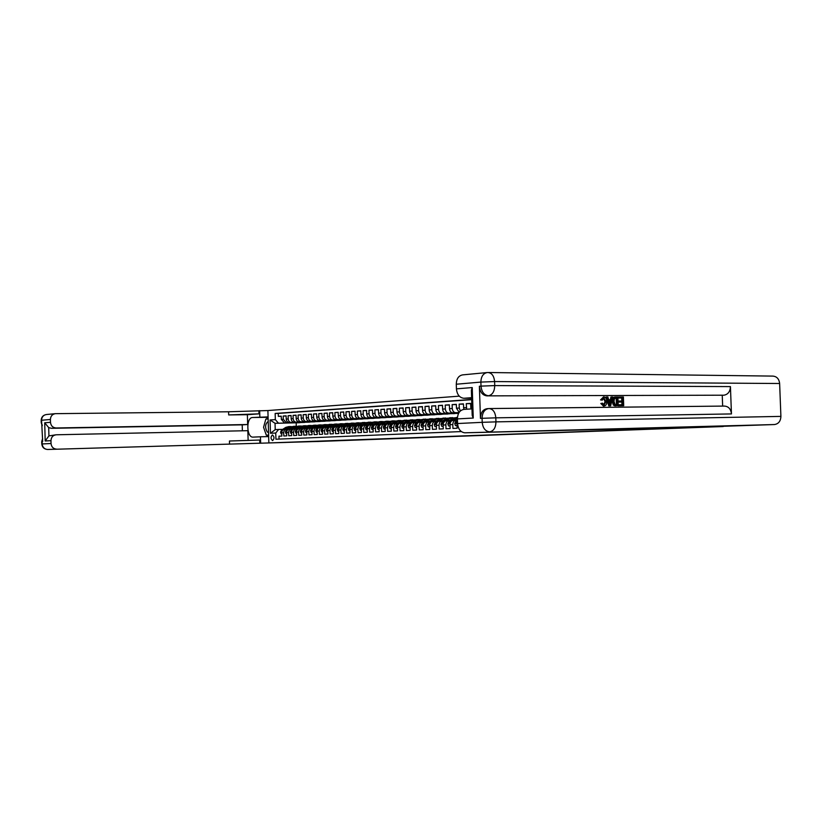 <?xml version="1.0" encoding="UTF-8"?>
<svg xmlns="http://www.w3.org/2000/svg" width="822" height="822" viewBox="0 0 822 822"><rect width="100%" height="100%" fill="white"/><g stroke="black" fill="none" stroke-linecap="round" stroke-linejoin="round"><path stroke-width="1.23" d="M272.596 440.592L272.606 440.592C274.517 438.619 274.456 436.749 272.431 434.961L272.431 434.961C270.52 436.934 270.582 438.804 272.596 440.592M459.282 396.153L267.89 410.548L228.588 411.781L55.372 413.661C52.259 414.206 50.604 416.138 50.409 419.477L41.552 420.248L42.682 441.548L42.107 441.578L42.169 443.942L51.036 443.51L50.964 440.674L45.189 440.982L44.717 422.785L48.704 427.604L48.919 435.896L55.875 434.807M267.89 410.548L268.856 442.935L317.241 441.476M268.856 442.935L723.216 426.443M279.038 439.092L278.946 436.184L281.854 436.061L281.761 432.834L283.703 432.742C283.816 430.584 284.772 429.382 286.549 429.125L287.546 429.105M283.703 432.742L283.806 435.968L286.744 435.845L286.642 432.598L288.614 432.495C288.728 430.338 289.683 429.135 291.471 428.868L292.468 428.848M288.614 432.495L288.717 435.752L291.687 435.619L291.594 432.351L293.588 432.259C293.701 430.091 294.656 428.868 296.444 428.611L297.441 428.591M293.588 432.259L293.68 435.526L296.691 435.393L296.588 432.115L298.602 432.012C298.725 429.834 299.681 428.611 301.479 428.344L302.486 428.324M298.602 432.012L298.705 435.311L301.746 435.167L301.643 431.869L303.688 431.766C303.801 429.577 304.757 428.344 306.565 428.087L307.572 428.067M303.688 431.766L303.791 435.085L306.863 434.941L306.76 431.622L308.825 431.519C308.938 429.31 309.904 428.077 311.713 427.81L312.73 427.789M308.825 431.519L308.928 434.848L312.041 434.715L311.939 431.375L314.025 431.273C314.138 429.053 315.103 427.81 316.912 427.543L317.939 427.522M314.025 431.273L314.127 434.622L317.282 434.478L317.169 431.118L319.285 431.016C319.398 428.776 320.364 427.532 322.183 427.265L323.21 427.245M319.285 431.016L319.388 434.386L322.573 434.242L322.471 430.862L324.608 430.759C324.721 428.509 325.687 427.255 327.505 426.988L328.543 426.967M324.608 430.759L324.711 434.15L327.937 434.006L327.824 430.605L329.992 430.502C330.105 428.241 331.071 426.967 332.9 426.7L333.938 426.68M329.992 430.502L330.095 433.903L333.352 433.759L333.249 430.338L335.438 430.235C335.551 427.964 336.527 426.69 338.356 426.423L339.404 426.402M335.438 430.235L335.54 433.667L338.849 433.513L338.736 430.07L340.955 429.968C341.068 427.676 342.044 426.402 343.873 426.125L344.921 426.104M340.955 429.968L341.058 433.42L344.397 433.266L344.295 429.803L346.535 429.701C346.648 427.399 347.624 426.104 349.463 425.837L350.511 425.817M346.535 429.701L346.637 433.163L350.018 433.019L349.905 429.536L352.176 429.423C352.289 427.111 353.275 425.817 355.114 425.539L356.173 425.519M352.176 429.423L352.289 432.917L355.71 432.762L355.597 429.259L357.889 429.146C358.002 426.824 358.988 425.519 360.837 425.241L361.906 425.221M357.889 429.146L358.002 432.66L361.464 432.506L361.351 428.981L363.673 428.868C363.786 426.526 364.773 425.21 366.633 424.943L367.701 424.923M363.673 428.868L363.786 432.403L367.29 432.249L367.187 428.704L369.53 428.581C369.643 426.228 370.63 424.912 372.5 424.635L373.568 424.614M369.53 428.581L369.643 432.136L373.198 431.982L373.085 428.416L375.459 428.303C375.572 425.93 376.568 424.604 378.428 424.316L379.507 424.296M375.459 428.303L375.572 431.879L379.168 431.714L379.055 428.128L381.47 428.005C381.583 425.621 382.569 424.286 384.439 424.008L385.528 423.988M381.47 428.005L381.583 431.601L385.22 431.447L385.107 427.83L387.542 427.717C387.655 425.313 388.652 423.967 390.522 423.69L391.621 423.669M387.542 427.717L387.655 431.334L391.344 431.17L391.231 427.532L393.697 427.419C393.81 424.995 394.807 423.649 396.687 423.361L397.786 423.34M393.697 427.419L393.82 431.057L397.55 430.892L397.427 427.235L399.934 427.111C400.047 424.686 401.044 423.32 402.924 423.042L404.034 423.022M399.934 427.111L400.047 430.779L403.828 430.615L403.715 426.937L406.243 426.813C406.356 424.358 407.363 422.991 409.243 422.703L410.353 422.683M406.243 426.813L406.366 430.502L410.188 430.327L410.075 426.628L412.644 426.505C412.747 424.039 413.754 422.662 415.644 422.374L416.764 422.354M412.644 426.505L412.757 430.214L416.641 430.04L416.518 426.31L419.117 426.186C419.23 423.71 420.237 422.323 422.128 422.035L423.248 422.015M419.117 426.186L419.241 429.927L423.166 429.752L423.042 426.002L425.683 425.868C425.786 423.371 426.793 421.984 428.704 421.686L429.824 421.665M425.683 425.868L425.796 429.629L429.783 429.454L429.659 425.673L432.321 425.549C432.434 423.032 433.441 421.635 435.352 421.337L436.482 421.316M432.321 425.549L432.444 429.331L436.482 429.156L436.359 425.354L439.061 425.221C439.174 422.693 440.181 421.285 442.092 420.987L443.233 420.967M439.061 425.221L439.184 429.033L443.274 428.848L443.14 425.025L445.884 424.892C445.997 422.344 447.004 420.926 448.925 420.628L450.066 420.607M445.884 424.892L446.007 428.724L450.148 428.539L450.024 424.697L452.799 424.553C452.912 421.994 453.929 420.566 455.85 420.268L457.001 420.248M452.799 424.553L452.932 428.416L457.124 428.231L456.991 424.358L457.628 424.327M470.985 408.955L470.554 403.376L466.249 403.664L470.554 403.633M463.824 409.397L463.392 403.859L459.149 404.147L463.403 404.116M459.179 412.346L456.467 408.215L456.333 404.332L452.141 404.619L456.344 404.588M458.912 412.757L452.83 412.829C450.888 412.603 449.778 411.216 449.5 408.657L449.367 404.804L445.236 405.082L449.377 405.051M458.727 413.076L445.945 413.24C444.003 413.014 442.904 411.637 442.626 409.099L442.493 405.267L438.414 405.544L442.503 405.513M458.563 413.394L439.154 413.651C437.222 413.425 436.112 412.048 435.835 409.531L435.711 405.729L431.684 406.006L435.722 405.965M456.323 413.415L432.454 414.052C430.523 413.826 429.423 412.459 429.146 409.952L429.022 406.181L425.046 406.448L429.033 406.417M449.572 413.815L425.837 414.442C423.905 414.226 422.806 412.87 422.539 410.373L422.416 406.623L418.49 406.89L422.426 406.859M442.914 414.206L419.302 414.833C417.381 414.617 416.281 413.271 416.014 410.795L415.891 407.065L412.017 407.332L415.901 407.291M436.348 414.596L412.85 415.213C410.938 414.997 409.849 413.661 409.572 411.206L409.459 407.507L405.636 407.763L409.459 407.722M429.855 414.976L406.489 415.593C404.578 415.377 403.489 414.052 403.222 411.606L403.099 407.938L399.328 408.185L403.109 408.154M423.453 415.357L400.201 415.973C398.3 415.757 397.211 414.442 396.944 412.007L396.821 408.359L393.101 408.606L396.831 408.575M417.124 415.727L393.995 416.343C392.094 416.127 391.015 414.822 390.748 412.408L390.625 408.781L386.946 409.027L390.635 408.986M410.877 416.096L387.871 416.713C385.97 416.497 384.891 415.192 384.624 412.798L384.511 409.192L380.874 409.438L384.521 409.397M404.701 416.456L381.819 417.073C379.928 416.857 378.85 415.562 378.582 413.189L378.469 409.603L374.883 409.839L378.48 409.798M398.608 416.816L375.839 417.422C373.948 417.216 372.88 415.932 372.613 413.569L372.5 410.003L368.955 410.24L372.51 410.199M392.587 417.175L369.931 417.782C368.05 417.576 366.982 416.292 366.715 413.939L366.602 410.404L363.108 410.64L366.612 410.599M386.638 417.525L364.095 418.121C362.225 417.925 361.156 416.651 360.889 414.319L360.786 410.795L357.323 411.031L360.786 410.99M380.761 417.864L358.341 418.47C356.471 418.264 355.402 417.001 355.145 414.678L355.032 411.185L351.611 411.411L355.042 411.37M374.955 418.213L352.638 418.809C350.778 418.603 349.72 417.35 349.453 415.048L349.35 411.565L345.97 411.791L349.35 411.75M369.222 418.552L347.018 419.148C345.158 418.943 344.099 417.699 343.843 415.408L343.73 411.945L340.4 412.171L343.74 412.13M363.56 418.881L341.459 419.477C339.609 419.282 338.551 418.038 338.294 415.757L338.191 412.315L334.893 412.541L338.191 412.5M357.95 419.21L335.972 419.806C334.122 419.61 333.064 418.377 332.807 416.107L332.705 412.695L329.447 412.911L332.715 412.87M352.422 419.539L330.536 420.124C328.697 419.929 327.649 418.706 327.392 416.456L327.29 413.055L324.063 413.271L327.29 413.23M346.946 419.857L325.173 420.443C323.334 420.258 322.286 419.035 322.039 416.795L321.936 413.415L318.751 413.63L321.936 413.589M341.541 420.176L319.871 420.761C318.042 420.576 316.994 419.364 316.747 417.134L316.645 413.774L313.501 413.99L316.645 413.949M336.188 420.494L314.631 421.08C312.802 420.885 311.764 419.682 311.517 417.463L311.415 414.134L308.301 414.339L311.415 414.298M330.906 420.802L309.452 421.388C307.634 421.193 306.596 420.001 306.339 417.802L306.236 414.483L303.164 414.689L306.246 414.648M325.687 421.111L304.335 421.686C302.517 421.501 301.479 420.309 301.232 418.121L301.129 414.822L298.088 415.028L301.129 414.987M320.518 421.419L299.27 421.994C297.451 421.809 296.423 420.628 296.177 418.449L296.074 415.161L293.074 415.367L296.084 415.326M315.412 421.717L294.266 422.292C292.457 422.107 291.43 420.936 291.183 418.768L291.08 415.5L288.111 415.706L291.08 415.665M310.356 422.015L289.313 422.59C287.505 422.405 286.488 421.234 286.241 419.086L286.138 415.84L283.2 416.035L286.148 415.994M723.216 426.536L317.241 441.506M300.431 422.6L275.041 423.309L275.226 429.629L278.596 429.454L275.74 433.04L275.925 439.225L461.317 431.571M275.74 433.04L270.469 433.297L270.068 419.96L275.339 419.631L275.154 413.445L471.674 399.461M305.363 422.303L286.364 422.765L283.302 419.271L283.2 416.035M304.51 422.446L286.364 422.765M309.473 422.148L291.286 422.467C289.478 422.282 288.45 421.111 288.203 418.953L288.111 415.706M314.497 421.861L296.259 422.169C294.451 421.984 293.423 420.813 293.166 418.634L293.074 415.367M319.573 421.563L301.284 421.871C299.475 421.686 298.437 420.504 298.191 418.316L298.088 415.028M324.711 421.254L306.37 421.573C304.551 421.378 303.513 420.186 303.267 417.997L303.164 414.689M329.91 420.956L311.517 421.265C309.688 421.07 308.651 419.878 308.404 417.668L308.301 414.339M335.16 420.648L316.727 420.946C314.888 420.761 313.85 419.559 313.603 417.329L313.501 413.99M340.483 420.33L321.988 420.638C320.148 420.443 319.111 419.23 318.854 417.001L318.751 413.63M345.857 420.011L327.31 420.319C325.471 420.124 324.423 418.901 324.176 416.662L324.063 413.271M351.292 419.693L332.705 420.001C330.855 419.806 329.807 418.573 329.55 416.312L329.447 412.911M356.799 419.374L338.161 419.672C336.301 419.477 335.253 418.244 334.996 415.963L334.893 412.541M362.368 419.045L343.678 419.343C341.818 419.148 340.76 417.905 340.503 415.613L340.4 412.171M367.999 418.717L349.258 419.015C347.398 418.809 346.339 417.555 346.083 415.264L345.97 411.791M373.702 418.377L354.909 418.675C353.049 418.47 351.98 417.216 351.724 414.905L351.611 411.411M379.466 418.038L360.632 418.336C358.762 418.131 357.693 416.867 357.436 414.535L357.323 411.031M385.302 417.699L366.427 417.987C364.547 417.782 363.478 416.507 363.211 414.165L363.108 410.64M391.221 417.35L372.284 417.638C370.403 417.432 369.335 416.148 369.068 413.795L368.955 410.24M397.201 417.001L378.223 417.288C376.332 417.073 375.253 415.788 374.996 413.415L374.883 409.839M403.253 416.641L384.223 416.929C382.333 416.713 381.254 415.418 380.987 413.034L380.874 409.438M409.387 416.281L390.306 416.559C388.416 416.353 387.326 415.048 387.059 412.644L386.946 409.027M415.593 415.911L396.471 416.199C394.57 415.983 393.481 414.668 393.214 412.254L393.101 408.606M421.881 415.542L402.708 415.819C400.797 415.603 399.708 414.288 399.441 411.853L399.328 408.185M428.241 415.172L409.027 415.449C407.116 415.233 406.027 413.898 405.749 411.452L405.636 407.763M434.684 414.791L415.418 415.069C413.507 414.843 412.408 413.507 412.141 411.041L412.017 407.332M441.209 414.411L421.902 414.678C419.98 414.463 418.881 413.106 418.614 410.63L418.49 406.89M447.826 414.021L428.468 414.288C426.546 414.062 425.447 412.706 425.169 410.209L425.046 406.448M454.525 413.63L435.115 413.887C433.194 413.661 432.084 412.295 431.807 409.788L431.684 406.006M458.625 413.261L441.856 413.487C439.924 413.261 438.814 411.884 438.537 409.356L438.414 405.544M458.799 412.952L448.689 413.076C446.747 412.85 445.637 411.462 445.36 408.924L445.236 405.082M458.995 412.623L455.604 412.665C453.662 412.439 452.552 411.041 452.275 408.483L452.141 404.619M471.499 394.19L471.366 390.306L472.239 387.563L473.256 418.049L472.198 415.459L472.075 411.801M471.674 399.677L278.268 413.415L278.35 416.364L281.258 416.322M284.422 422.878L281.35 419.395L281.258 416.168L278.35 416.364M460.31 411.021L459.272 408.031L459.149 404.147M466.68 409.222L466.249 403.664M278.596 429.454L282.676 429.361M296.187 422.929L296.29 426.228M299.598 422.734L275.041 423.309L270.068 419.96M457.515 421.861L456.991 424.358M453.066 420.412L455.707 420.278L453.066 420.412C451.144 420.71 450.137 422.138 450.024 424.697M457.32 413.096L458.686 413.158M446.182 420.772L448.781 420.638L446.182 420.772C444.27 421.07 443.253 422.487 443.14 425.025M450.497 413.497L454.515 413.528M439.39 421.131L441.948 420.998L439.39 421.131C437.479 421.419 436.461 422.827 436.359 425.354M443.767 413.898L447.826 413.918M432.68 421.481L435.208 421.347L432.68 421.481C430.779 421.768 429.762 423.166 429.659 425.673M437.119 414.288L441.209 414.309M426.063 421.83L428.56 421.696L426.063 421.83C424.162 422.118 423.155 423.505 423.042 426.002M430.564 414.678L434.684 414.689M419.528 422.169L421.984 422.046L419.528 422.169C417.627 422.457 416.631 423.833 416.518 426.31M424.09 415.059L428.241 415.069M415.49 422.385L413.076 422.508C411.185 422.796 410.188 424.162 410.075 426.628M417.699 415.439L421.871 415.449M406.705 422.837L409.109 422.714L406.705 422.837C404.825 423.125 403.818 424.491 403.715 426.937M411.38 415.809L415.593 415.819M400.427 423.166L402.79 423.042L400.427 423.166C398.536 423.453 397.54 424.81 397.427 427.235M405.154 416.179L409.387 416.179M396.533 423.371L394.211 423.494C392.33 423.772 391.344 425.128 391.231 427.532M398.989 416.538L403.253 416.548M388.087 423.813L390.388 423.7L388.087 423.813C386.206 424.101 385.22 425.436 385.107 427.83M392.916 416.898L397.201 416.898M382.025 424.131L384.295 424.018L382.025 424.131C380.154 424.409 379.168 425.745 379.055 428.128M386.905 417.257L391.21 417.257M376.044 424.45L378.295 424.327L376.044 424.45C374.185 424.727 373.198 426.043 373.085 428.416M380.976 417.607L385.302 417.597M370.136 424.758L372.356 424.635L370.136 424.758C368.287 425.036 367.3 426.351 367.187 428.704M375.109 417.956L379.466 417.946M366.478 424.943L364.31 425.056C362.451 425.334 361.464 426.639 361.351 428.981M369.314 418.295L373.691 418.285M358.546 425.364L360.704 425.251L358.546 425.364C356.697 425.632 355.71 426.937 355.597 429.259M363.601 418.634L367.999 418.624M354.97 425.549L352.844 425.662C351.004 425.93 350.028 427.224 349.905 429.536M357.94 418.973L362.358 418.953M347.223 425.95L349.319 425.847L347.223 425.95C345.384 426.228 344.408 427.512 344.295 429.803M352.361 419.302L356.789 419.282M341.664 426.248L343.74 426.135L341.664 426.248C339.825 426.515 338.849 427.789 338.736 430.07M346.833 419.631L351.292 419.6M336.167 426.536L338.222 426.423L336.167 426.536C334.338 426.803 333.362 428.067 333.249 430.338M341.377 419.95L345.857 419.919M330.742 426.813L332.766 426.71L330.742 426.813C328.913 427.08 327.947 428.344 327.824 430.605M335.982 420.268L340.472 420.237M325.368 427.101L327.372 426.998L325.368 427.101C323.549 427.368 322.584 428.622 322.471 430.862M330.65 420.587L335.16 420.556M322.039 427.276L320.066 427.378C318.248 427.646 317.292 428.889 317.169 431.118M325.389 420.895L329.91 420.864M314.826 427.646L316.778 427.553L314.826 427.646C313.018 427.913 312.052 429.156 311.939 431.375M320.179 421.203L324.711 421.172M311.559 427.82L309.647 427.923C307.839 428.18 306.873 429.413 306.76 431.622M315.021 421.511L319.573 421.47M304.52 428.19L306.421 428.087L304.52 428.19C302.722 428.447 301.766 429.68 301.643 431.869M309.935 421.809L314.497 421.768M299.455 428.457L301.335 428.354L299.455 428.457C297.656 428.714 296.701 429.937 296.588 432.115M304.9 422.107L309.473 422.066M296.3 428.622L294.451 428.714C292.653 428.971 291.707 430.183 291.594 432.351M299.917 422.405L304.51 422.354M289.498 428.971L291.337 428.879L289.498 428.971C287.71 429.238 286.765 430.44 286.642 432.598M294.995 422.693L299.598 422.652M278.268 413.415L275.154 413.445M275.339 419.631L278.401 423.104M284.597 429.228L286.416 429.135L284.597 429.228C282.819 429.485 281.874 430.687 281.761 432.834M270.469 433.297L275.226 429.629M268.208 421.419C265.126 423.926 264.797 427.43 267.212 431.94L268.547 432.619M268.619 435.095L266.307 435.198L263.564 427.286L265.835 419.086L268.136 418.943M268.619 435.146L266.307 435.198M268.28 423.762L268.475 430.338M603.79 404.948L605.043 401.568L603.41 398.033M602.3 400.16L601.427 399.872L603.81 396.892C605.68 397.139 606.677 398.67 606.79 401.506C606.842 404.229 605.968 405.729 604.149 406.017L601.704 403.448L602.557 403.17L604.16 404.989L605.937 401.516L603.923 397.92L602.3 400.16L600.533 399.924L603.543 396.913M603.461 406.058L600.81 403.499L602.557 403.17M610.356 399.708L610.931 397.036L612.729 396.985L610.654 405.842L609.688 405.852L606.965 396.995L607.879 396.995L608.66 399.718L611.239 399.708L611.825 396.985M610.654 405.842L608.794 405.904L606.071 397.057L606.965 396.995M618.185 398.033L618.154 397.016L623.395 396.944L623.703 405.719L618.617 405.801L618.586 404.794L622.829 404.712L622.737 402.009L618.719 402.081L618.678 401.074L622.706 400.992L622.593 397.961L618.185 398.033L619.089 397.971L619.048 396.954M621.935 404.722L621.843 402.061M621.802 401.002L621.699 398.012M489.367 408.565L724.357 406.078C728.487 406.356 730.85 408.976 731.457 413.928L730.429 386.587C730.193 391.58 728.035 394.457 723.935 395.197L486.84 395.865C482.504 395.3 480.017 392.094 479.38 386.248L480.459 418.388C480.695 412.552 482.956 409.315 487.241 408.668L488.371 408.596M722.24 395.3L722.651 406.099M618.216 405.77L614.209 405.051L613.14 401.444C613.027 398.701 613.87 397.211 615.647 396.975L617.897 396.964L618.216 405.77L613.315 405.102L612.246 401.496C612.133 398.752 612.976 397.262 614.753 397.026L615.318 396.995M488.484 372.52L772.721 376.096C776.759 376.373 779.061 378.85 779.636 383.504L780.9 416.394C780.674 421.152 778.537 423.875 774.488 424.542L700.262 427.07L464.749 432.804C460.556 432.197 458.162 429.115 457.577 423.536L482.216 422.323L482.082 418.306L480.459 418.388M473.256 418.049L457.422 418.901L457.577 423.536M457.422 418.901C457.659 413.189 459.909 410.024 464.163 409.377L471.982 408.894L464.163 409.377M471.633 398.238L463.834 398.269C459.519 397.714 457.053 394.581 456.426 388.857L472.239 387.563M479.38 386.248L481.014 386.114L480.88 382.086L456.272 384.223L456.426 388.857M456.272 384.223C456.467 378.778 458.584 375.664 462.622 374.883L487.014 372.561M622.593 397.961L619.089 397.971M622.737 402.009L618.719 402.081M619.613 402.03L619.572 401.013M623.703 405.719L618.617 405.801M619.511 405.749L619.48 404.743M617.096 397.982L614.466 398.619L613.993 401.455L615.123 404.599L617.332 404.763L617.096 397.982L615.288 398.043M613.14 401.444L612.246 401.496M614.209 405.051L613.315 405.102M615.103 405.667L614.209 405.719M616.438 404.763L616.202 398.043M610.489 403.181L611.013 400.725L608.958 400.746L610.13 404.825L610.489 403.181L609.677 403.232M609.688 405.852L608.794 405.904M609.626 403.078L610.119 400.787L608.968 400.787M611.013 400.725L610.119 400.787M605.937 401.516L605.043 401.568M601.704 403.448L600.81 403.499M604.149 406.017L603.256 406.068M601.427 399.872L600.533 399.924M286.364 442.431L47.717 449.48L286.364 442.431M268.075 416.898L252.549 417.504C245.881 417.514 246.487 437.869 253.135 437.119L260.451 436.79L260.646 443.171M259.865 417.011L259.67 410.64M247.371 414.699L258.971 413.856L228.68 414.925L247.371 414.699L247.658 424.522L242.202 424.851L242.377 430.8M248.131 440.458L247.843 430.677L56.235 434.787C52.957 435.218 51.2 437.181 50.964 440.674M44.717 422.785L50.481 422.313L50.409 419.477M50.481 422.313C50.902 425.796 52.772 427.687 56.081 427.974L51.437 428.313L48.704 427.604M247.658 424.522L56.081 427.974M266.636 435.198L268.64 436.585L260.451 436.79M51.036 443.51C51.437 446.911 53.245 448.791 56.461 449.131L56.646 449.131M242.202 424.851L51.437 428.313M259.844 443.202L259.742 440.037L229.441 441.013L229.533 444.168M48.919 435.896L45.189 440.982M266.03 434.386L264.252 429.269M264.139 425.2L265.568 420.042M266.184 419.066L268.095 417.494M268.126 418.717L266.41 419.056M266.873 435.187L268.63 435.372M268.136 418.799L266.472 418.83M455.48 425.642L457.032 425.591L455.48 425.642L454.72 423.556L455.799 421.08L457.453 419.929M457.484 420.772L456.118 422.693L456.467 423.309L457.505 421.419M455.994 420.268L457.433 419.261M453.58 420.391L457.433 417.74M448.555 425.971L450.066 425.919L448.555 425.971L447.795 423.895L448.874 421.439L453.456 418.254L457.145 417.299M457.474 417.278L454.772 418.182L450.189 421.378L449.172 423.042L449.521 423.659L451.011 421.337L457.464 417.329M449.11 420.628L452.501 418.912M446.706 420.751L450.024 418.439L454.268 417.792M443.181 426.217L441.712 426.289L440.962 424.234L442.041 421.799L446.613 418.624L450.281 417.679M450.929 419.395L451.453 419.652M441.712 426.289L443.181 426.248M444.887 421.172L448.73 418.511L452.398 417.555M450.826 417.668L447.908 418.552L443.335 421.727L442.657 423.998L444.671 421.326M442.308 420.987L445.668 419.282M439.914 421.1L443.222 418.809L447.435 418.151M436.39 426.536L434.951 426.608L434.232 424.614L435.3 422.138L439.862 418.994L443.5 418.049M434.951 426.608L436.4 426.567M438.208 421.46L441.948 418.881L445.596 417.936M444.044 418.038L441.137 418.922L436.574 422.076L435.896 424.327L437.766 421.768M435.598 421.337L438.917 419.641M433.204 421.45L436.513 419.169L440.705 418.521M428.293 426.926L429.69 426.885L428.293 426.926L427.563 424.892L428.642 422.487L433.194 419.354L436.811 418.419M431.581 421.768L435.249 419.241L438.876 418.306M437.345 418.408L434.458 419.282L429.896 422.416L429.218 424.655L431.005 422.169M428.971 421.686L432.249 420.001M426.587 421.799L429.896 419.528L434.047 418.871M421.717 427.235L423.083 427.193L421.717 427.235L421.008 425.272L422.066 422.827L426.608 419.713L430.214 418.778M425.025 422.087L428.642 419.6L432.249 418.675M430.738 418.768L427.851 419.641L423.309 422.765L422.631 424.984L424.337 422.559M422.436 422.025L425.662 420.361M420.052 422.138L423.351 419.888L427.481 419.23M415.223 427.543L416.559 427.502L415.223 427.543L414.524 425.591L415.583 423.155L420.114 420.063L423.69 419.138M418.542 422.405L422.118 419.96L425.704 419.035M424.214 419.128L421.347 420.001L416.805 423.094L416.127 425.303L417.761 422.929M415.983 422.364L419.158 420.71M413.61 422.477L416.898 420.237L420.998 419.58M408.811 427.841L410.106 427.81L408.811 427.841L408.102 425.847L409.181 423.484L413.702 420.412L417.257 419.497M412.141 422.714L415.675 420.309L419.241 419.384M417.771 419.487L414.915 420.35L410.384 423.422L409.705 425.621L411.277 423.299M409.603 422.703L412.747 421.059M407.239 422.816L410.527 420.587L414.596 419.919M403.746 428.077L402.482 428.139L401.783 426.166L402.852 423.813L407.363 420.761L410.908 419.847M402.482 428.139L403.746 428.108M405.811 423.032L409.325 420.648L412.87 419.744M411.411 419.837L408.565 420.689L404.054 423.751L403.355 425.93L404.886 423.659M403.314 423.032L406.407 421.409M400.961 423.145L404.229 420.926L408.277 420.268M397.468 428.375L396.235 428.437L395.546 426.474L396.615 424.142L401.115 421.1L404.63 420.196M396.235 428.437L397.468 428.406M399.564 423.351L403.047 420.998L406.561 420.083M405.133 420.176L402.297 421.039L397.797 424.08L397.098 426.248L398.578 424.018M397.098 423.361L400.15 421.748M394.755 423.464L398.012 421.265L402.04 420.597M390.06 428.724L391.262 428.694L390.06 428.724L389.381 426.772L390.45 424.45L394.94 421.439L398.434 420.535M393.389 423.659L396.841 421.326L400.345 420.432M398.927 420.525L396.101 421.367L391.611 424.399L390.912 426.546L392.341 424.358M390.964 423.679L393.974 422.087M388.621 423.792L391.878 421.604L395.875 420.936M383.966 429.012L385.138 428.981L383.966 429.012L383.299 427.07L384.357 424.769L388.837 421.768L392.31 420.874M387.285 423.967L390.717 421.665L394.2 420.772M392.803 420.854L389.988 421.707L385.508 424.707L384.809 426.854L386.186 424.707M384.902 423.998L387.871 422.416M382.569 424.101L385.816 421.933L389.792 421.265M379.096 429.248L377.945 429.3L377.288 427.368L378.346 425.077L382.816 422.097L386.268 421.203M377.945 429.3L379.096 429.269M381.264 424.275L384.675 421.994L388.138 421.1M386.761 421.193L383.956 422.035L379.487 425.015L378.788 427.152L380.113 425.046M378.911 424.316L381.788 422.755M376.589 424.419L379.826 422.261L383.782 421.583M372.006 429.577L373.116 429.557L372.006 429.577L371.349 427.666L372.407 425.385L376.866 422.416L380.298 421.532M375.315 424.573L378.706 422.313L382.148 421.429M380.781 421.522L377.986 422.354L373.527 425.323L372.828 427.44L374.102 425.395M373.003 424.625L375.87 423.073M370.681 424.727L373.918 422.58L377.843 421.912M367.218 429.803L366.129 429.855L365.482 427.954L366.54 425.683L370.989 422.734L374.4 421.861M366.129 429.855L367.218 429.834M369.427 424.882L372.798 422.642L376.229 421.758M374.883 421.84L372.099 422.672L367.65 425.632L366.951 427.738L368.164 425.734M367.167 424.933L370.003 423.392M364.855 425.036L368.071 422.898L371.976 422.22M361.392 430.081L360.334 430.132L359.697 428.231L360.745 425.981L365.184 423.053L368.575 422.179M360.334 430.132L361.392 430.101M363.622 425.169L366.972 422.96L370.373 422.076M369.057 422.169L366.283 422.991L361.844 425.93L361.135 428.015L362.297 426.084M361.392 425.231L364.187 423.71M359.091 425.334L362.307 423.207L366.18 422.539M354.601 430.399L355.628 430.379L354.601 430.399L353.974 428.519L355.022 426.279L359.44 423.361L362.821 422.498M357.878 425.467L361.218 423.268L364.598 422.395M363.293 422.487L360.529 423.309L356.101 426.228L355.125 427.748L355.751 427.913M355.813 427.707L356.491 426.433M355.69 425.529L358.443 424.029M353.398 425.632L356.604 423.515L360.457 422.847M348.939 430.666L349.946 430.646L348.939 430.666L348.312 428.796L349.36 426.577L353.779 423.669L357.138 422.806M352.206 425.755L355.525 423.577L358.895 422.714M357.601 422.796L354.847 423.618L350.429 426.515L349.73 428.581L350.131 427.995L349.463 428.026M350.172 427.851L350.747 426.793M350.059 425.827L352.761 424.337M347.768 425.93L350.973 423.823L354.796 423.155M344.326 430.882L343.349 430.934L342.733 429.074L343.771 426.865L348.179 423.977L351.518 423.125M346.607 426.043L349.905 423.885L353.255 423.022M351.98 423.104L349.237 423.916L344.829 426.803L343.863 428.313L344.408 428.611M344.613 427.974L345.055 427.173M343.349 430.934L344.326 430.913M344.49 426.115L347.151 424.645M342.209 426.217L345.404 424.131L349.206 423.453M338.767 431.149L337.821 431.19L337.215 429.341L338.253 427.142L342.64 424.275L345.97 423.422M341.068 426.33L344.356 424.183L347.685 423.33M346.422 423.412L343.688 424.224L339.301 427.091L338.325 428.581L338.582 429.135L338.983 428.55M337.821 431.19L338.777 431.17M338.993 426.402L341.531 424.974M336.712 426.505L339.897 424.429L343.678 423.762M333.28 431.406L332.355 431.447L331.759 429.608L332.797 427.43L337.174 424.573L340.483 423.731M335.592 426.618L338.859 424.481L342.178 423.638M340.935 423.71L338.212 424.522L333.824 427.378L332.859 428.858L333.352 429.228M332.355 431.447L333.28 431.427M333.557 426.69L336.136 425.251M331.287 426.793L334.462 424.727L338.222 424.049M327.865 431.663L326.961 431.704L326.365 429.875L327.403 427.707L331.769 424.871L335.057 424.029M330.187 426.895L333.434 424.779L336.732 423.936M335.51 424.008L332.787 424.82L328.42 427.656L327.454 429.125L327.927 429.526M326.961 431.704L327.865 431.684M328.183 426.978L330.711 425.56M325.923 427.07L329.088 425.015L332.828 424.347M322.501 431.92L321.618 431.961L321.053 430.183L322.07 427.985L326.426 425.159L329.694 424.327M324.834 427.173L328.081 425.077L331.348 424.234M330.146 424.306L327.433 425.108L323.077 427.933L322.111 429.392L322.563 429.814M321.618 431.961L322.501 431.94M322.871 427.255L325.358 425.847M320.621 427.348L323.776 425.303L327.495 424.635M316.347 432.208L317.21 432.187L316.347 432.208L315.771 430.399L316.799 428.252L321.145 425.447L324.402 424.614M319.553 427.44L322.779 425.364L326.036 424.522M324.834 424.604L322.142 425.395L317.795 428.2L316.84 429.659L317.261 430.091M317.621 427.522L320.066 426.145M315.381 427.625L318.525 425.591L322.224 424.923M311.137 432.454L311.97 432.434L311.137 432.454L310.582 430.697L311.589 428.519L315.925 425.734L319.162 424.902M314.323 427.717L317.539 425.642L320.775 424.82M319.594 424.892L312.576 428.468L312.021 430.368M312.432 427.8L314.836 426.433M310.192 427.892L313.336 425.878L317.015 425.2M305.99 432.701L306.801 432.68L305.99 432.701L305.435 430.954L306.442 428.786L310.767 426.012L313.983 425.19M309.164 427.985L312.36 425.93L315.586 425.097M314.415 425.169L307.418 428.735L306.842 430.636M307.305 428.067L309.658 426.721M305.075 428.159L308.209 426.156L311.857 425.488M301.684 432.896L300.893 432.937L300.328 431.16L301.355 429.053L305.661 426.289L308.867 425.467M304.058 428.241L307.243 426.207L310.449 425.385M309.298 425.457L306.627 426.238L302.321 429.002L301.725 430.903M300.893 432.937L301.684 432.917M302.239 428.334L304.541 427.008M300.009 428.426L303.133 426.433L306.76 425.765M295.858 433.173L296.619 433.153L295.858 433.173L295.303 431.406L296.321 429.31L300.626 426.567L303.801 425.755M299.002 428.509L302.177 426.484L305.363 425.662M304.232 425.734L297.276 429.259L296.67 431.17M297.225 428.601L299.485 427.296M295.006 428.683L298.119 426.7L301.725 426.032M290.875 433.41L291.625 433.389L290.875 433.41L290.33 431.653L291.348 429.567L295.632 426.834L298.797 426.022M294.009 428.765L297.174 426.752L300.349 425.94M299.218 426.012L292.293 429.516L291.666 431.427M292.262 428.858L294.471 427.574M290.053 428.95L293.166 426.967L296.752 426.31M285.953 433.646L286.683 433.626L285.953 433.646L285.409 431.889L286.426 429.814L290.7 427.101L293.855 426.299M289.077 429.022L292.221 427.019L295.375 426.217M294.266 426.279L287.361 429.772L286.724 431.673M287.361 429.115L289.529 427.851M285.152 429.207L288.255 427.235L291.82 426.577M281.083 433.872L281.792 433.852L281.083 433.872L280.549 432.136L281.566 430.07L285.83 427.368L288.964 426.567M284.196 429.279L287.33 427.286L290.474 426.484M289.375 426.556L282.48 430.019L281.833 431.92M289.313 422.59L291.286 422.467M294.266 422.292L296.259 422.169M299.27 421.994L301.284 421.871M304.335 421.686L306.37 421.573M309.452 421.388L311.517 421.265M314.631 421.08L316.727 420.946M319.871 420.761L321.988 420.638M325.173 420.443L327.31 420.319M330.536 420.124L332.705 420.001M335.972 419.806L338.161 419.672M341.459 419.477L343.678 419.343M347.018 419.148L349.258 419.015M352.638 418.809L354.909 418.675M358.341 418.47L360.632 418.336M364.095 418.121L366.427 417.987M369.931 417.782L372.284 417.638M375.839 417.422L378.223 417.288M381.819 417.073L384.223 416.929M387.871 416.713L390.306 416.559M393.995 416.343L396.471 416.199M400.201 415.973L402.708 415.819M406.489 415.593L409.027 415.449M412.85 415.213L415.418 415.069M419.302 414.833L421.902 414.678M425.837 414.442L428.468 414.288M432.454 414.052L435.115 413.887M439.154 413.651L441.856 413.487M445.945 413.24L448.689 413.076M452.83 412.829L455.604 412.665M281.35 419.395L283.302 419.271M286.241 419.086L288.203 418.953M291.183 418.768L293.166 418.634M296.177 418.449L298.191 418.316M301.232 418.121L303.267 417.997M306.339 417.802L308.404 417.668M311.517 417.463L313.603 417.329M316.747 417.134L318.854 417.001M322.039 416.795L324.176 416.662M327.392 416.456L329.55 416.312M332.807 416.107L334.996 415.963M338.294 415.757L340.503 415.613M343.843 415.408L346.083 415.264M349.453 415.048L351.724 414.905M355.145 414.678L357.436 414.535M360.889 414.319L363.211 414.165M366.715 413.939L369.068 413.795M372.613 413.569L374.996 413.415M378.582 413.189L380.987 413.034M384.624 412.798L387.059 412.644M390.748 412.408L393.214 412.254M396.944 412.007L399.441 411.853M403.222 411.606L405.749 411.452M409.572 411.206L412.141 411.041M416.014 410.795L418.614 410.63M422.539 410.373L425.169 410.209M429.146 409.952L431.807 409.788M435.835 409.531L438.537 409.356M442.626 409.099L445.36 408.924M449.5 408.657L452.275 408.483M456.467 408.215L459.272 408.031M463.526 407.763L466.372 407.578M470.677 407.301L471.931 407.219M779.636 383.504L494.597 381.562L494.741 385.59L730.429 386.587M731.457 413.928L495.82 417.833L495.954 421.871L780.9 416.394M774.396 424.553L464.975 432.804M723.935 395.197L486.84 395.865M471.612 397.694L463.834 398.269M488.905 408.565L488.874 408.565C484.59 409.212 482.329 412.459 482.082 418.306L495.82 417.833C495.214 411.997 492.912 408.904 488.926 408.565L488.926 408.565M489.686 431.807L489.778 431.807C493.693 431.005 495.758 427.697 495.954 421.871L482.216 422.323C482.822 428.036 485.227 431.201 489.46 431.807L489.686 431.807M487.703 372.53L487.261 372.541C483.192 373.332 481.065 376.517 480.88 382.086L494.597 381.562C494.022 375.86 491.782 372.839 487.878 372.52L487.703 372.53M488.474 395.752C492.44 394.879 494.525 391.488 494.741 385.59L481.014 386.114C481.651 391.96 484.137 395.177 488.474 395.752M616.171 405.791L615.277 405.842M258.971 413.856L258.879 410.702M228.68 414.925L228.588 411.781M42.251 425.138L41.234 422.652L42.261 425.755M46.474 414.514C43.165 415.069 41.398 416.99 41.172 420.289L41.552 420.248C41.747 416.949 43.391 415.038 46.474 414.514L55.177 413.682M41.234 422.703L41.172 420.33M47.625 449.48L47.542 449.48C44.357 449.151 42.569 447.302 42.169 443.942L41.788 443.972C42.21 447.322 44.131 449.161 47.542 449.48L56.461 449.131M42.6 438.455L41.727 441.62L42.61 439.02M268.085 417.288L252.549 417.504M454.741 423.607L457.032 423.494M455.799 421.08L457.124 421.018M456.95 422.683L456.118 422.693M447.815 423.947L450.066 423.833M455.604 418.131L456.919 418.059M453.456 418.254L454.772 418.182M448.874 421.439L450.189 421.378M449.994 423.022L449.172 423.042M440.982 424.286L443.181 424.173M448.73 418.511L450.024 418.439M446.613 418.624L447.908 418.552M442.041 421.799L443.335 421.727M443.14 423.371L442.328 423.381M434.232 424.614L436.39 424.512M441.948 418.881L443.222 418.809M439.862 418.994L441.137 418.922M435.3 422.138L436.574 422.076M436.369 423.71L435.568 423.72M427.584 424.943L429.69 424.84M435.249 419.241L436.513 419.169M433.194 419.354L434.458 419.282M428.642 422.487L429.896 422.416M429.68 424.039L428.889 424.06M421.008 425.272L423.083 425.169M428.642 419.6L429.896 419.528M426.608 419.713L427.851 419.641M422.066 422.827L423.309 422.765M423.083 424.368L422.313 424.388M414.524 425.591L416.559 425.488M422.118 419.96L423.351 419.888M420.114 420.063L421.347 420.001M415.583 423.155L416.805 423.094M416.579 424.697L415.809 424.707M408.123 425.899L410.106 425.806M415.675 420.309L416.898 420.237M413.702 420.412L414.915 420.35M409.181 423.484L410.384 423.422M410.147 425.015L409.387 425.036M401.804 426.217L403.746 426.115M409.325 420.648L410.527 420.587M407.363 420.761L408.565 420.689M402.852 423.813L404.054 423.751M403.808 425.334L403.057 425.344M395.567 426.515L397.468 426.423M403.047 420.998L404.229 420.926M401.115 421.1L402.297 421.039M396.615 424.142L397.797 424.08M397.54 425.642L396.8 425.662M389.402 426.824L391.262 426.731M396.841 421.326L398.012 421.265M394.94 421.439L396.101 421.367M390.45 424.45L391.611 424.399M391.354 425.96L390.625 425.971M383.309 427.121L385.138 427.029M390.717 421.665L391.878 421.604M388.837 421.768L389.988 421.707M384.357 424.769L385.508 424.707M385.241 426.258L384.521 426.279M377.298 427.419L379.096 427.327M384.675 421.994L385.816 421.933M382.816 422.097L383.956 422.035M378.346 425.077L379.487 425.015M379.209 426.567L378.5 426.577M371.369 427.707L373.126 427.625M378.706 422.313L379.826 422.261M376.866 422.416L377.986 422.354M372.407 425.385L373.527 425.323M373.25 426.865L372.541 426.875M365.502 427.995L367.218 427.913M372.798 422.642L373.918 422.58M370.989 422.734L372.099 422.672M366.54 425.683L367.65 425.632M367.362 427.152L366.663 427.173M359.707 428.283L361.392 428.2M366.972 422.96L368.071 422.898M365.184 423.053L366.283 422.991M360.745 425.981L361.844 425.93M361.546 427.44L360.858 427.461M353.984 428.56L355.638 428.488M361.218 423.268L362.307 423.207M359.44 423.361L360.529 423.309M355.022 426.279L356.101 426.228M355.803 427.728L355.125 427.748M348.333 428.848L349.946 428.765M355.525 423.577L356.604 423.515M353.779 423.669L354.847 423.618M349.36 426.577L350.429 426.515M342.743 429.115L344.326 429.043M349.905 423.885L350.973 423.823M348.179 423.977L349.237 423.916M343.771 426.865L344.829 426.803M344.5 428.293L343.863 428.313M337.226 429.392L338.777 429.31M344.356 424.183L345.404 424.131M342.64 424.275L343.688 424.224M338.253 427.142L339.301 427.091M338.941 428.57L338.325 428.581M331.769 429.659L333.29 429.587M338.859 424.481L339.897 424.429M337.174 424.573L338.212 424.522M332.797 427.43L333.824 427.378M333.455 428.848L332.859 428.858M326.375 429.927L327.865 429.855M333.434 424.779L334.462 424.727M331.769 424.871L332.787 424.82M327.403 427.707L328.42 427.656M328.029 429.115L327.454 429.125M321.053 430.183L322.512 430.112M328.081 425.077L329.088 425.015M326.426 425.159L327.433 425.108M322.07 427.985L323.077 427.933M322.676 429.382L322.111 429.392M315.782 430.44L317.21 430.379M322.779 425.364L323.776 425.303M321.145 425.447L322.142 425.395M316.799 428.252L317.795 428.2M317.374 429.649L316.84 429.659M310.582 430.697L311.98 430.636M317.539 425.642L318.525 425.591M315.925 425.734L316.912 425.683M311.589 428.519L312.576 428.468M312.144 429.906L311.62 429.916M305.435 430.954L306.801 430.882M312.36 425.93L313.336 425.878M310.767 426.012L311.743 425.96M306.442 428.786L307.418 428.735M300.349 431.201L301.684 431.139M307.243 426.207L308.209 426.156M305.661 426.289L306.627 426.238M301.355 429.053L302.321 429.002M295.314 431.447L296.629 431.386M302.177 426.484L303.133 426.433M300.626 426.567L301.571 426.515M296.321 429.31L297.276 429.259M290.341 431.694L291.625 431.632M297.174 426.752L298.119 426.7M295.632 426.834L296.578 426.782M291.348 429.567L292.293 429.516M285.419 431.94L286.683 431.879M292.221 427.019L293.166 426.967M290.7 427.101L291.635 427.05M286.426 429.814L287.361 429.772M280.559 432.177L281.802 432.115M287.33 427.286L288.255 427.235M285.83 427.368L286.744 427.317M281.566 430.07L282.48 430.019M413.076 422.508L415.5 422.385M394.211 423.494L396.543 423.371M364.31 425.056L366.489 424.943M352.844 425.662L354.981 425.549M320.066 427.378L322.049 427.276M309.647 427.923L311.569 427.82M294.451 428.714L296.31 428.622M487.241 408.668L488.402 408.596M724.357 406.078L489.347 408.555M774.488 424.542L464.749 432.804M487.878 372.52L487.261 372.541M472.198 415.459L471.366 390.306M614.753 397.026L615.647 396.975M41.788 443.972L41.727 441.599"/></g></svg>
